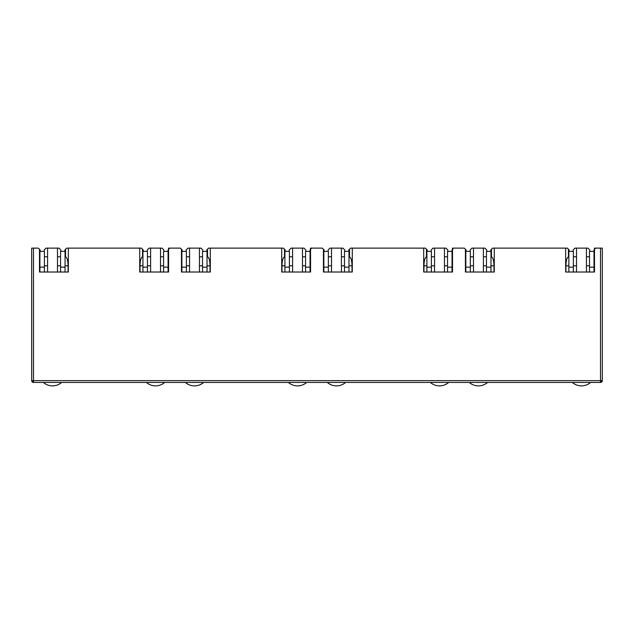 <?xml version="1.0" encoding="UTF-8"?>
<svg xmlns="http://www.w3.org/2000/svg" width="634" height="634" viewBox="0 0 634 634"><rect width="100%" height="100%" fill="white"/><g stroke="black" fill="none" stroke-linecap="round" stroke-linejoin="round"><path stroke-width="0.95" d="M33.499 382.445A1.799 1.799 0 0 1 31.7 380.638L33.499 380.638L33.499 382.445L600.501 382.445A1.799 1.799 0 0 0 602.3 380.638L602.3 248.132L595.627 248.132L594.502 249.257L594.502 272.018L565.655 272.018L565.655 248.132L494.266 248.132L494.266 272.018L465.419 272.018L465.419 249.257L464.294 248.132L453.659 248.132L452.525 249.257L452.525 272.018L423.686 272.018L423.686 248.132L352.29 248.132L352.29 272.018L323.443 272.018L323.443 249.257L322.318 248.132L311.682 248.132L310.557 249.257L310.557 272.018L281.71 272.018L281.71 248.132L210.314 248.132L210.314 272.018L181.475 272.018L181.475 249.257L180.341 248.132L169.706 248.132L168.581 249.257L168.581 272.018L139.734 272.018L139.734 248.132L68.345 248.132L68.345 272.018L39.498 272.018L39.498 249.257L38.373 248.132L33.499 248.132L33.499 380.638L600.501 380.638L600.501 248.132M31.7 380.638L31.7 248.132L33.499 248.132M39.902 265.797L39.498 265.797L39.498 272.018L39.902 272.018L39.902 267.152L44.412 267.152L44.412 251.373L39.902 251.373L39.902 267.152M44.229 251.373L44.229 249.931L46.036 248.132L47.566 248.132L47.566 272.018L44.412 272.018L44.412 267.152M139.734 248.132L141.406 248.132L142.531 249.257L142.531 256.802C140.994 257.61 140.154 260.614 140.003 265.797L140.003 272.018M65.056 265.797L68.076 265.797C67.925 260.614 67.085 257.61 65.548 256.802L65.548 249.257L66.673 248.132L68.345 248.132M163.849 251.373L163.849 249.931L162.042 248.132L160.513 248.132L160.513 272.018L163.58 272.018L163.58 267.152L168.081 267.152L168.081 272.018L168.581 272.018L168.581 265.797L168.081 265.797M181.879 265.797L181.475 265.797L181.475 272.018L181.879 272.018L181.879 267.152L186.38 267.152L186.38 251.373L181.879 251.373L181.879 267.152M186.206 251.373L186.206 249.931L188.005 248.132L189.542 248.132L189.542 272.018L186.38 272.018L186.38 267.152M281.71 248.132L283.374 248.132L284.507 249.257L284.507 256.802C282.97 257.61 282.122 260.614 281.979 265.797L281.979 272.018M207.025 265.797L210.044 265.797C209.902 260.614 209.061 257.61 207.524 256.802L207.524 249.257L208.649 248.132L210.314 248.132M305.826 251.373L305.826 249.931L304.019 248.132L302.489 248.132L302.489 272.018L305.548 272.018L305.548 267.152L310.058 267.152L310.058 272.018L310.557 272.018L310.557 265.797L310.058 265.797M323.847 265.797L323.443 265.797L323.443 272.018L323.847 272.018L323.847 267.152L328.357 267.152L328.357 251.373L323.847 251.373L323.847 267.152M328.174 251.373L328.174 249.931L329.981 248.132L331.511 248.132L331.511 272.018L328.357 272.018L328.357 267.152M423.686 248.132L425.351 248.132L426.476 249.257L426.476 256.802C424.939 257.61 424.098 260.614 423.956 265.797L423.956 272.018M349.001 265.797L352.021 265.797C351.878 260.614 351.03 257.61 349.493 256.802L349.493 249.257L350.626 248.132L352.29 248.132M447.794 251.373L447.794 249.931L445.995 248.132L444.458 248.132L444.458 272.018L447.525 272.018L447.525 267.152L452.034 267.152L452.034 272.018L452.525 272.018L452.525 265.797L452.034 265.797M465.824 265.797L465.419 265.797L465.419 272.018L465.824 272.018L465.824 267.152L470.333 267.152L470.333 251.373L465.824 251.373L465.824 267.152M470.151 251.373L470.151 249.931L471.958 248.132L473.487 248.132L473.487 272.018L470.333 272.018L470.333 267.152M565.655 248.132L567.327 248.132L568.452 249.257L568.452 256.802C566.915 257.61 566.075 260.614 565.924 265.797L565.924 272.018M490.978 265.797L493.997 265.797C493.846 260.614 493.006 257.61 491.469 256.802L491.469 249.257L492.594 248.132L494.266 248.132M589.771 251.373L589.771 249.931L587.964 248.132L586.434 248.132L586.434 272.018L589.501 272.018L589.501 267.152L594.01 267.152L594.01 272.018L594.502 272.018L594.502 265.797L594.01 265.797M601.769 380.638A1.799 1.276 90 0 1 600.501 382.445L600.501 380.638L602.3 380.638L602.3 355.397M47.566 256.786L44.412 256.786L47.566 256.786M39.902 256.786L39.498 256.786L39.902 256.786M65.548 256.786L65.056 256.786L65.548 256.786M60.547 256.786L57.48 256.786L60.547 256.786M39.498 249.257L40.172 249.931L40.172 251.373M68.076 265.797L68.076 272.018M143.205 251.373L143.205 249.931L142.531 249.257M65.548 249.257L64.874 249.931L64.874 251.373M169.706 248.132L168.581 248.132L167.907 251.373M168.081 256.786L168.581 256.786L168.081 256.786M160.513 256.786L163.58 256.786L160.513 256.786M150.599 256.786L147.445 256.786L150.599 256.786M142.935 256.786L142.531 256.786L142.935 256.786M189.542 256.786L186.38 256.786L189.542 256.786M181.879 256.786L181.475 256.786L181.879 256.786M207.524 256.786L207.025 256.786L207.524 256.786M202.523 256.786L199.456 256.786L202.523 256.786M181.475 249.257L182.148 249.931L182.148 251.373M210.044 265.797L210.044 272.018M285.181 251.373L285.181 249.931L284.507 249.257M207.524 249.257L206.843 249.931L206.843 251.373M311.682 248.132L310.557 248.132L309.875 251.373M310.058 256.786L310.557 256.786L310.058 256.786M302.489 256.786L305.548 256.786L302.489 256.786M292.575 256.786L289.413 256.786L292.575 256.786M284.912 256.786L284.507 256.786L284.912 256.786M331.511 256.786L328.357 256.786L331.511 256.786M323.847 256.786L323.443 256.786L323.847 256.786M349.493 256.786L349.001 256.786L349.493 256.786M344.492 256.786L341.425 256.786L344.492 256.786M323.443 249.257L324.125 249.931L324.125 251.373M352.021 265.797L352.021 272.018M427.157 251.373L427.157 249.931L426.476 249.257M349.493 249.257L348.819 249.931L348.819 251.373M453.659 248.132L452.525 248.132L451.852 251.373M452.034 256.786L452.525 256.786L452.034 256.786M444.458 256.786L447.525 256.786L444.458 256.786M434.544 256.786L431.389 256.786L434.544 256.786M426.88 256.786L426.476 256.786L426.88 256.786M473.487 256.786L470.333 256.786L473.487 256.786M465.824 256.786L465.419 256.786L465.824 256.786M491.469 256.786L490.978 256.786L491.469 256.786M486.468 256.786L483.401 256.786L486.468 256.786M465.419 249.257L466.093 249.931L466.093 251.373M493.997 265.797L493.997 272.018M569.126 251.373L569.126 249.931L568.452 249.257M491.469 249.257L490.795 249.931L490.795 251.373M595.627 248.132L594.502 248.132L593.828 251.373M594.01 256.786L594.502 256.786L594.01 256.786M586.434 256.786L589.501 256.786L586.434 256.786M576.52 256.786L573.366 256.786L576.52 256.786M568.856 256.786L568.452 256.786L568.856 256.786M47.566 248.132L59.01 248.132L60.816 249.931L60.816 251.373M150.599 272.018L150.599 248.132L149.061 248.132L147.262 249.931L147.262 251.373M189.542 248.132L200.986 248.132L202.793 249.931L202.793 251.373M292.575 272.018L292.575 248.132L291.038 248.132L289.239 249.931L289.239 251.373M331.511 248.132L342.962 248.132L344.761 249.931L344.761 251.373M434.544 272.018L434.544 248.132L433.014 248.132L431.207 249.931L431.207 251.373M473.487 248.132L484.939 248.132L486.738 249.931L486.738 251.373M576.52 272.018L576.52 248.132L574.99 248.132L573.184 249.931L573.184 251.373M57.48 248.132L57.48 272.018M150.599 248.132L160.513 248.132M199.456 248.132L199.456 272.018M292.575 248.132L302.489 248.132M341.425 248.132L341.425 272.018M434.544 248.132L444.458 248.132M483.401 248.132L483.401 272.018M576.52 248.132L586.434 248.132M61.688 382.445A13.972 13.972 0 0 1 43.358 382.445M60.547 267.152L65.056 267.152L65.056 251.373L60.547 251.373L60.547 272.018M65.056 267.152L65.056 272.018M164.721 382.445A13.972 13.972 0 0 1 146.391 382.445M168.081 267.152L168.081 251.373L163.58 251.373L163.58 267.152M147.445 267.152L147.445 251.373L142.935 251.373L142.935 267.152L147.445 267.152L147.445 272.018M142.935 272.018L142.935 267.152M306.697 382.445A13.972 13.972 0 0 1 288.367 382.445M310.058 267.152L310.058 251.373L305.548 251.373L305.548 267.152M289.413 267.152L289.413 251.373L284.912 251.373L284.912 267.152L289.413 267.152L289.413 272.018M284.912 272.018L284.912 267.152M448.666 382.445A13.972 13.972 0 0 1 430.335 382.445M452.034 267.152L452.034 251.373L447.525 251.373L447.525 267.152M431.389 267.152L431.389 251.373L426.88 251.373L426.88 267.152L431.389 267.152L431.389 272.018M426.88 272.018L426.88 267.152M590.642 382.445A13.972 13.972 0 0 1 572.312 382.445M594.01 267.152L594.01 251.373L589.501 251.373L589.501 267.152M573.366 267.152L573.366 251.373L568.856 251.373L568.856 267.152L573.366 267.152L573.366 272.018M568.856 272.018L568.856 267.152M203.665 382.445A13.972 13.972 0 0 1 185.334 382.445M202.523 267.152L207.025 267.152L207.025 251.373L202.523 251.373L202.523 272.018M207.025 267.152L207.025 272.018M345.633 382.445A13.972 13.972 0 0 1 327.303 382.445M344.492 267.152L349.001 267.152L349.001 251.373L344.492 251.373L344.492 272.018M349.001 267.152L349.001 272.018M487.609 382.445A13.972 13.972 0 0 1 469.279 382.445M486.468 267.152L490.978 267.152L490.978 251.373L486.468 251.373L486.468 272.018M490.978 267.152L490.978 272.018M32.231 381.914L33.499 380.638M44.412 265.797L47.566 265.797M57.48 265.797L60.547 265.797M150.599 265.797L147.445 265.797M142.935 265.797L140.003 265.797M163.58 265.797L160.513 265.797M186.38 265.797L189.542 265.797M199.456 265.797L202.523 265.797M292.575 265.797L289.413 265.797M284.912 265.797L281.979 265.797M305.548 265.797L302.489 265.797M328.357 265.797L331.511 265.797M341.425 265.797L344.492 265.797M434.544 265.797L431.389 265.797M426.88 265.797L423.956 265.797M447.525 265.797L444.458 265.797M470.333 265.797L473.487 265.797M483.401 265.797L486.468 265.797M576.52 265.797L573.366 265.797M568.856 265.797L565.924 265.797M589.501 265.797L586.434 265.797"/></g></svg>
